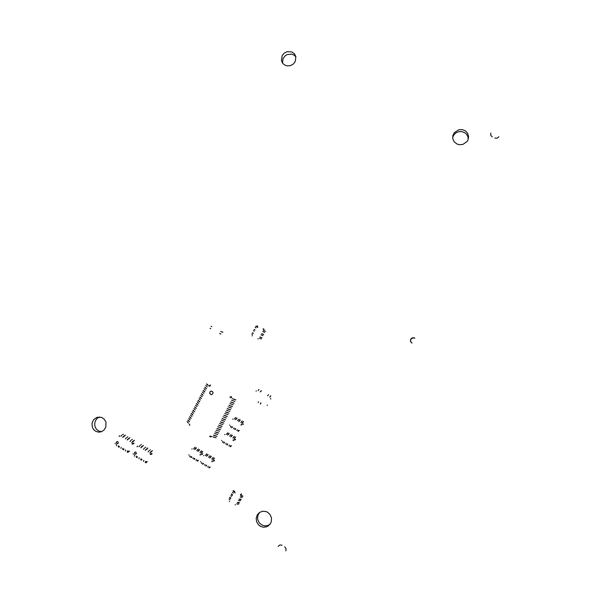 <?xml version="1.0" encoding="UTF-8"?>
<svg xmlns="http://www.w3.org/2000/svg" width="606" height="606" viewBox="0 0 606 606"><rect width="100%" height="100%" fill="white"/><g stroke="black" fill="none" stroke-linecap="round" stroke-linejoin="round"><path stroke-width="0.91" d="M498.897 136.698L497.193 138.168L494.89 138.07M492.216 136.858L490.708 135.252L490.875 133.07M278.192 546.385L279.98 544.938L282.085 545.248M284.646 546.726L286.062 548.544L285.858 550.824M411.982 343.163L410.489 341.398L410.716 339.125L412.436 337.739L414.663 337.943M410.762 342.011L410.504 340.413L411.376 338.693L413.103 337.898L414.754 338.209M457.053 144.054L454.341 141.978L452.856 138.971L452.871 135.6L454.394 132.525L458.787 129.729L462.295 129.601L465.469 130.919L467.703 133.411L468.597 136.608L467.983 139.91L467.128 141.395L462.946 144.395L459.484 144.728L457.053 144.054M452.667 137.448L453.902 134.827L456.045 132.805L458.787 131.661L461.757 131.563L464.817 132.699L466.726 134.434L467.908 136.698L468.233 139.236M285.191 65.319L282.707 63.372L281.389 60.517L282.07 55.752L284.169 53.161L287.153 51.654L291.963 51.987L294.478 53.866L295.864 56.684L295.311 61.433L293.281 64.062L290.357 65.653L287.108 65.887L285.191 65.319M282.585 63.213L283.032 58.63L285.199 55.767L287.267 54.525L291.933 54.161L294.221 55.191L295.917 56.911M260.254 526.213L258.444 524.788L256.626 521.811L256.179 518.342L257.186 515.047L259.444 512.532L262.587 511.267L265.981 511.54L267.564 512.252L270.125 514.653L271.465 517.941L271.329 521.478L270.7 523.122L268.488 525.758L266.292 526.894L263.216 527.197L260.254 526.213M269.89 524.387L267.625 525.584L264.58 525.879L261.633 524.902L259.323 522.887L257.906 520.122L257.573 518.069L258.05 515.024L259.603 512.418M95.642 431.252L93.786 429.699L92.513 427.578L91.998 423.859L92.635 421.412L93.991 419.314L97.013 417.307L101.702 417.413L104.338 419.246L105.952 422.117L105.853 427.109L104.118 429.957L101.407 431.737L98.467 432.146L95.642 431.252M101.596 431.669L98.733 430.995L96.452 429.23L95.195 427.132L94.65 424.715L94.884 422.223L95.869 419.943L97.498 418.117L99.589 416.943M119.041 436.449L119.382 436.04M115.261 443.91L115.117 443.38M129.207 451.25L128.707 451.447M129.207 451.387L129.517 451.167M132.994 443.94L132.828 443.35M128.267 451.038L128.767 451.212L128.214 451.387M132.313 443.463L132.464 444.054L131.972 443.88M119.147 435.987L119.7 435.812M133.941 443.622L133.759 443.062M133.297 443.865L133.131 443.274M125.45 451.015L125.631 449.887M127.828 452.409L127.889 452M127.23 452.038L127.404 450.909M128.442 451.432L128.169 452.258M120.942 448.41L121.117 447.281M123.336 449.811L123.389 449.402M122.715 449.432L122.889 448.304M123.942 448.91L123.677 449.667M116.45 445.819L116.61 444.683M118.852 447.22L118.897 446.804M118.215 446.834L118.382 445.705M119.45 446.319L119.2 447.077M133.305 441.569L134.358 440.304M132.04 442.471L132.487 441.91M132.858 441.153L131.737 442.547M134.093 440.304L133.668 440.82M132.32 439.289L131.896 439.797M131.078 440.138L129.957 441.524M128.798 438.986L129.858 437.721M127.525 439.873L127.972 439.32M128.343 438.562L127.215 439.948M129.586 437.729L129.161 438.229M127.821 436.714L127.396 437.214M126.571 437.547L125.434 438.926M124.306 436.411L125.366 435.146M123.018 437.282L123.472 436.737M123.836 435.979L122.7 437.358M125.094 435.146L124.669 435.653M123.329 434.138L122.904 434.638M122.064 434.964L120.927 436.335M117.859 441.729L116.966 441.66L116.307 442.38L116.996 443.827L118.329 443.168L117.859 441.729M137.107 446.834L137.441 446.41M133.305 454.326L133.153 453.78M147.356 461.719L146.857 461.923M151.152 454.371L150.985 453.78M146.44 461.522L146.925 461.689L146.372 461.863M150.485 453.909L150.644 454.5L150.159 454.333M137.267 446.228L137.736 446.167M152.015 454.008L151.833 453.44M151.432 454.288L151.265 453.689M143.531 461.454L143.736 460.34M145.879 462.832L145.94 462.423M145.326 462.492L145.538 461.378M146.47 461.908L146.197 462.666M138.986 458.833L139.183 457.712M141.334 460.212L141.403 459.802M140.774 459.863L140.978 458.742M141.933 459.295L141.668 460.052M134.449 456.212L134.638 455.083M136.812 457.591L136.865 457.182M136.229 457.242L136.426 456.113M137.41 456.682L137.138 457.439M151.379 451.947L152.409 450.652M150.167 452.879L150.606 452.318M150.977 451.553L149.879 452.97M152.167 450.675L151.75 451.19M150.371 449.644L149.962 450.16M149.182 450.523L148.084 451.932M146.834 449.334L147.872 448.054M145.607 450.258L146.054 449.697M146.425 448.94L145.319 450.341M147.622 448.061L147.205 448.576M145.834 447.039L145.417 447.554M144.629 447.91L143.524 449.311M142.296 446.736L143.342 445.455M141.062 447.652L141.501 447.092M141.872 446.327L140.766 447.728M143.084 445.463L142.668 445.978M141.304 444.44L140.88 444.955M140.084 445.304L138.971 446.705M135.918 452.137L135.055 452.053L134.35 452.826L135.093 454.258L136.411 453.568L135.918 452.137M231.515 445.804L231.128 445.925M233.09 440.524L233.348 439.865L233.575 440.327L233.09 440.524M233.128 439.873L233.371 440.547M221.819 440.706L221.713 440.327M222.576 442.403L222.826 441.479M223.69 443.024L223.94 442.1M224.478 442.183L224.175 443.1M229.007 446.008L229.265 445.092M230.121 446.637L230.378 445.713M230.848 445.781L230.591 446.698M234.378 439.63L234.499 440.024M224.697 434.547L225.076 434.434M234.976 439.418L235.09 439.812L234.976 439.418M232.916 438.009L233.711 436.888M234.037 438.63L234.825 437.509M235.158 437.396L235.454 436.971M234.045 436.774L234.34 436.35M235.598 436.987L234.81 438.1M234.477 438.221L234.181 438.638M229.689 436.206L230.492 435.093M230.81 436.828L231.606 435.714M231.939 435.6L232.242 435.184M230.825 434.979L231.128 434.563M232.386 435.191L231.59 436.305M231.257 436.418L230.954 436.843M226.477 434.411L227.28 433.298M227.591 435.032L228.386 433.919M228.727 433.805L229.03 433.388M227.621 433.184L227.917 432.767M229.182 433.404L228.379 434.517M228.038 434.623L227.742 435.04M235.423 439.244L235.545 439.638M226.902 444.827L227.152 443.91M227.636 443.978L227.379 444.895M225.788 444.206L226.038 443.281M239.476 430.374L239.097 430.495M241.052 425.094L241.332 424.442L241.052 425.094M241.127 424.435L241.317 425.117M229.765 425.314L229.659 424.935M230.5 427.056L230.757 426.109M231.613 427.669L231.871 426.73M232.333 426.851L232.075 427.791M236.938 430.631L237.204 429.692M238.052 431.252L238.325 430.313M238.764 430.427L238.499 431.366M242.339 424.2L242.461 424.594M232.643 419.163L233.022 419.041M240.862 422.609L241.642 421.511M241.983 423.23L242.764 422.132M243.074 422.041L243.37 421.632M241.961 421.428L242.256 421.011M243.506 421.655L242.726 422.753M242.408 422.844L242.12 423.253M237.628 420.822L238.416 419.731M238.749 421.443L239.537 420.344M239.855 420.261L240.15 419.852M238.741 419.64L239.037 419.231M240.287 419.882L239.506 420.973M239.181 421.056L238.893 421.465M234.408 419.041L235.196 417.951M235.522 419.655L236.31 418.564M236.635 418.481L236.931 418.072M235.522 417.867L235.817 417.458M237.075 418.102L236.287 419.193M235.961 419.276L235.666 419.685M243.339 423.905L243.46 424.298M234.833 429.465L235.098 428.518M235.552 428.639L235.28 429.578M233.719 428.843L233.977 427.897M191.057 415.428L190.473 415.027M191.935 416.572L190.935 415.671M191.254 413.512L191.905 414.11M191.746 414.14L192.723 415.049M192.882 415.019L192.231 414.413M192.39 414.383L191.413 413.481M192.761 412.141L192.17 411.739M193.64 413.269L192.632 412.375M192.958 410.224L193.609 410.823M193.45 410.845L194.428 411.747M194.587 411.716L193.935 411.118M194.094 411.088L193.109 410.194M194.458 408.845L193.867 408.459M195.352 409.967L194.337 409.08M194.655 406.937L195.306 407.527M195.147 407.558L196.139 408.444M196.291 408.421L195.632 407.823M195.791 407.8L194.806 406.914M196.155 405.558L195.564 405.172M197.056 406.664L196.041 405.785M196.352 403.657L197.011 404.24M196.852 404.263L197.844 405.141M197.995 405.119L197.336 404.535M197.495 404.505L196.503 403.634M197.851 402.27L197.268 401.884M198.76 403.369L197.738 402.498M198.048 400.369L198.707 400.945M198.556 400.967L199.548 401.846M199.7 401.823L199.041 401.24M199.192 401.217L198.2 400.346M199.556 398.99L198.965 398.596M200.465 400.066L199.442 399.202M199.745 397.082L200.412 397.657M200.253 397.68L201.253 398.543M201.404 398.521L200.737 397.945M200.897 397.93L199.897 397.066M201.253 395.703L200.662 395.317M202.169 396.763L201.147 395.907M201.442 393.802L202.109 394.37M201.957 394.385L202.957 395.241M203.108 395.226L202.442 394.65M202.593 394.635L201.593 393.779M202.949 392.415L202.359 392.029M203.874 393.468L202.843 392.62M203.139 390.514L203.805 391.075M203.654 391.09L204.661 391.946M204.813 391.93L204.146 391.362M204.298 391.347L203.29 390.499M204.646 389.128L204.055 388.749M205.585 390.166L204.548 389.325M204.836 387.234L205.51 387.787M205.358 387.802L206.366 388.643M206.517 388.628L205.843 388.067M205.995 388.06L204.987 387.219M206.343 385.84L205.752 385.461M207.29 386.863L206.245 386.03M206.532 383.946L207.207 384.499M207.055 384.507L208.078 385.34M208.222 385.333L207.547 384.78M207.691 384.765L206.684 383.939M211.199 391.12L210.115 391.688L209.684 393.006L210.327 394.218L211.524 394.567M212.138 391.309L210.797 391.211L209.812 392.165L209.82 393.552L210.646 394.423L211.918 394.468L212.888 393.514L212.971 392.393L212.138 391.309M210.494 385.204L209.381 385.552M231.477 397.688L231.128 396.521M210.29 436.873L211.426 436.525M189.739 425.336L189.33 424.761M231.265 396.498L231.606 397.672M211.577 436.479L211.002 436.918M210.123 385.105L210.646 385.196M209.555 436.418L210.668 436.078M189.405 424.139L189.731 425.291M230.356 397.945L230.022 396.794M210.1 385.87L208.994 386.219M218.213 430.768L219.478 431.237M216.16 430.116L218.069 430.813M218.508 428.965L220.41 429.669M217.1 428.54L218.372 429.01M218.857 429.283L216.956 428.578M220.266 429.707L219.001 429.237M219.925 427.457L221.19 427.927M217.88 426.791L219.781 427.495M220.22 425.654L222.114 426.359M218.811 425.215L220.084 425.692M220.576 425.965L218.668 425.253M221.978 426.397L220.713 425.927M221.637 424.139L222.902 424.609M219.592 423.465L221.493 424.177M221.932 422.337L223.826 423.049M220.523 421.897L221.796 422.374M222.288 422.647L220.387 421.935M223.69 423.086L222.425 422.609M223.349 420.829L224.606 421.299M221.311 420.147L223.205 420.859M223.644 419.026L225.53 419.738M222.243 418.579L223.508 419.057M224 419.329L222.099 418.61M225.394 419.776L224.137 419.299M225.061 417.511L226.318 417.988M223.023 416.822L224.917 417.542M225.356 415.708L227.242 416.428M223.955 415.262L225.22 415.739M225.712 416.011L223.819 415.292M227.106 416.466L225.849 415.981M226.765 414.201L228.023 414.678M224.743 413.504L226.629 414.231M227.068 412.398L228.947 413.125M225.667 411.936L226.932 412.428M227.424 412.701L225.53 411.966M228.81 413.156L227.561 412.671M228.477 410.883L229.735 411.368M226.455 410.179L228.341 410.913M228.773 409.08L230.659 409.815M227.379 408.618L228.644 409.111M229.136 409.383L227.242 408.649M230.522 409.845L229.265 409.353M230.189 407.573L231.439 408.065M228.167 406.861L230.053 407.596M230.485 405.77L232.363 406.512M229.098 405.3L230.356 405.793M230.848 406.065L228.962 405.323M232.234 406.535L230.977 406.043M231.901 404.255L233.151 404.755M229.886 403.535L231.765 404.278M232.196 402.46L234.067 403.202M230.81 401.983L232.06 402.482M232.56 402.755L230.674 402.005M233.939 403.225L232.689 402.732M233.613 400.945L234.863 401.445M231.598 400.218L233.477 400.967M233.908 399.142L235.779 399.892M232.522 398.665L233.772 399.165M234.264 399.437L232.386 398.687M235.651 399.915L234.401 399.415M216.501 434.085L217.766 434.547M214.448 433.434L216.357 434.131M216.796 432.283L218.698 432.972M215.38 431.858L216.653 432.32M217.145 432.601L215.236 431.904M218.561 433.017L217.289 432.555M214.789 437.403L216.062 437.858M212.729 436.759L214.645 437.449M215.085 435.593L216.993 436.282M213.668 435.184L214.941 435.638M215.433 435.919L213.524 435.229M216.85 436.328L215.577 435.873M189.36 418.716L188.777 418.314M190.231 419.875L189.231 418.966M189.557 416.799L190.208 417.405M190.042 417.436L191.019 418.352M191.178 418.314L190.526 417.708M190.693 417.678L189.716 416.769M187.663 422.003L187.072 421.602M188.527 423.177L187.527 422.261M187.86 420.087L188.504 420.693M188.345 420.731L189.314 421.655M189.473 421.617L188.83 421.003M188.989 420.965L188.019 420.049M263.065 328.816L263.178 329.202M257.891 327.217L257.399 327.354L257.315 326.846L257.891 327.217M257.656 326.717L257.482 327.391M258.247 338.762L257.868 338.883M260.588 338.701L259.368 338.133M261.178 337.557L259.959 336.981M261.913 337.822L261.459 337.61M261.322 338.966L260.868 338.754M260.785 337.247L261.997 337.815M260.042 336.974L260.497 337.194M263.996 332.088L262.784 331.512M264.587 330.944L263.375 330.361M265.322 331.224L264.867 331.005M264.731 332.368L264.277 332.149M264.186 330.649L265.398 331.224M263.459 330.361L263.913 330.581M257.095 325.998L257.474 325.876M263.58 328.891L263.701 329.278L263.587 328.891M252.285 335.929L252.164 335.55M255.937 327.899L255.179 327.429M256.527 326.755L255.77 326.293M256.012 326.27L256.739 326.687M254.232 331.202L253.475 330.732M254.823 330.058L254.065 329.588M254.315 329.558L255.043 329.982M252.52 334.504L251.77 334.035M253.111 333.361L252.361 332.891M252.619 332.853L253.346 333.27M263.943 329.05L264.065 329.437M262.883 334.247L261.663 333.671M263.618 334.527L263.163 334.307M262.489 333.944L263.701 334.52M261.747 333.671L262.209 333.883M263.027 335.663L262.572 335.451M262.292 335.391L261.072 334.823M210.32 467.037L209.941 467.15M211.888 461.764L212.191 461.121L211.888 461.764M211.911 461.121L212.183 461.78M200.692 461.886L200.594 461.499M201.503 463.529L201.722 462.636M202.609 464.158L202.828 463.264M203.449 463.454L203.161 464.158M207.888 467.165L208.116 466.272M208.994 467.794L209.221 466.9M209.82 467.082L209.532 467.787M213.183 460.863L213.297 461.264M203.563 455.742L203.942 455.629M213.835 460.598L213.948 460.992L213.835 460.598M211.767 459.197L212.592 458.053M212.873 459.825L213.698 458.681M214.062 458.522L214.372 458.098M212.956 457.901L213.267 457.469M214.532 458.091L213.713 459.234M213.35 459.386L213.039 459.818M208.562 457.386L209.396 456.242M209.676 458.007L210.502 456.863M210.865 456.719L211.176 456.288M209.767 456.091L210.07 455.667M211.342 456.28L210.524 457.424M210.153 457.575L209.843 458M205.366 455.568L206.199 454.432M206.472 456.197L207.305 455.053M207.676 454.909L207.987 454.485M206.578 454.288L206.888 453.856M208.161 454.477L207.335 455.614M206.957 455.765L206.646 456.189M214.342 460.363L214.456 460.757M205.798 465.976L206.025 465.082M206.631 465.264L206.343 465.969M204.692 465.347L204.919 464.454M198.495 460.31L198.124 460.424M200.063 455.053L200.389 454.424L200.063 455.053M200.109 454.402L200.351 455.068M188.928 455.189L188.822 454.826M189.776 456.848L189.973 455.947M190.867 457.469L191.072 456.568M191.738 456.788L191.458 457.5M196.117 460.462L196.329 459.56M197.215 461.09L197.435 460.189M198.079 460.393L197.791 461.098M201.359 454.159L201.472 454.553M191.799 449.069L192.178 448.948M202.033 453.909L202.146 454.303L202.04 453.909M199.972 452.508L200.806 451.379M201.071 453.137L201.912 452M202.298 451.856L202.609 451.432M201.192 451.235L201.51 450.811M202.783 451.432L201.95 452.561M201.563 452.705L201.253 453.129M196.791 450.705L197.632 449.576M197.889 451.334L198.73 450.197M199.116 450.061L199.435 449.637M198.018 449.44L198.336 449.016M199.609 449.637L198.776 450.766M198.382 450.902L198.071 451.326M193.609 448.902L194.458 447.781M194.708 449.531L195.556 448.402M195.95 448.266L196.261 447.842M194.852 447.645L195.17 447.22M196.442 447.842L195.602 448.97M195.208 449.107L194.897 449.531M202.578 453.697L202.692 454.091M194.041 459.28L194.253 458.378M194.905 458.59L194.624 459.295M192.943 458.651L193.147 457.75M258.058 390.673L258.974 389.446M260.277 391.877L261.194 390.65M260.368 391.961L261.315 390.681M260.353 404.088L260.663 402.96M260.86 402.831L260.527 404.005M258.444 401.748L258.201 402.611M267.458 405.164L267.079 405.285M256.05 391.067L256.429 390.953M270.518 398.612L270.64 399.006M270.829 398.968L270.715 398.581M267.594 395.854L268.503 394.612M269.829 397.066L270.73 395.824M269.912 397.142L270.837 395.854M240.423 494.572L240.537 494.973M235.189 492.807L234.583 492.458L235.189 492.807M234.696 492.337L235.067 492.943M235.529 504.692L235.143 504.813M237.969 504.184L236.704 503.791M238.567 503.018L237.302 502.632M239.362 502.935L238.893 502.783M238.764 504.094L238.294 503.95M238.211 502.374L239.468 502.76M237.408 502.457L237.885 502.601M241.43 497.458L240.173 497.064M242.029 496.291L240.771 495.897M242.824 496.223L242.347 496.072M242.218 497.382L241.749 497.238M241.673 495.663L242.923 496.056M240.877 495.731L241.347 495.882M234.408 491.466L234.787 491.352M241.006 494.216L241.127 494.617L241.014 494.216M229.507 501.563L229.394 501.185M233.265 493.11L232.537 492.367M233.863 491.943L233.136 491.201M233.469 490.996L233.196 490.716M233.454 490.64L234.181 491.383M233.855 491.587L234.128 491.867M231.53 496.465L230.803 495.723M232.136 495.307L231.401 494.557M231.742 494.344L231.469 494.064M231.734 493.988L232.462 494.731M232.121 494.943L232.393 495.223M229.803 499.829L229.076 499.071M230.401 498.662L229.674 497.912M230.015 497.693L229.742 497.412M230.007 497.329L230.734 498.079M230.394 498.299L230.666 498.579M241.446 493.882L241.559 494.284M240.294 499.655L239.037 499.261M241.09 499.579L240.62 499.427M239.938 499.018L241.196 499.405M239.143 499.094L239.62 499.238M240.491 500.738L240.021 500.594M239.696 500.821L238.438 500.427M210.085 328.285L210.744 328.74M211.123 326.27L211.789 326.725M220.879 334.05L219.63 333.482M221.925 332.035L220.675 331.459M221.751 331.747L222.932 332.277"/></g></svg>
